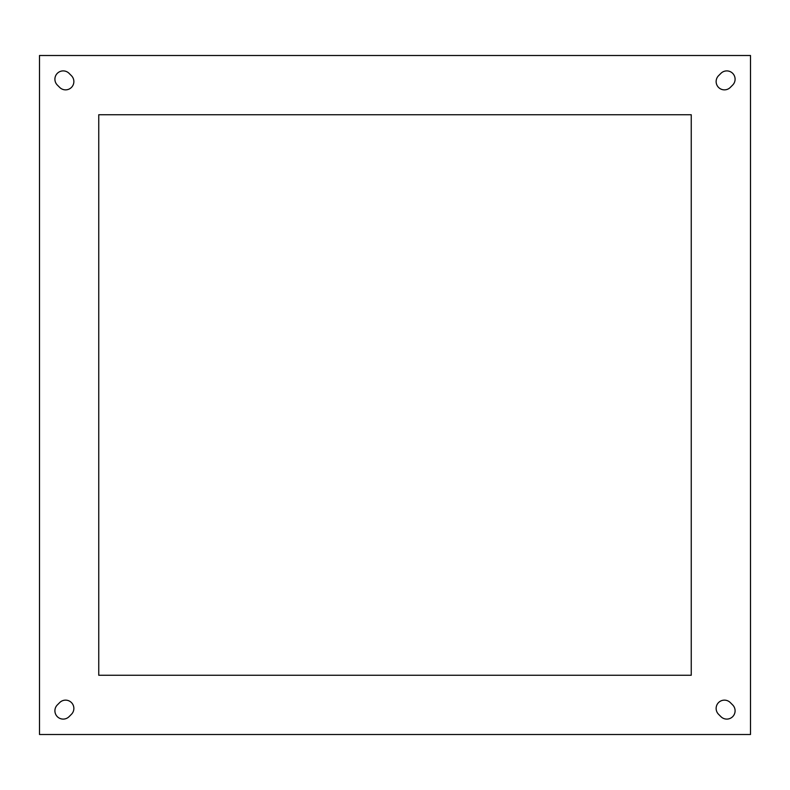 <?xml version="1.0" encoding="UTF-8"?>
<svg xmlns="http://www.w3.org/2000/svg" width="790" height="790" viewBox="0 0 790 790"><rect width="100%" height="100%" fill="white"/><g stroke="black" fill="none" stroke-linecap="round" stroke-linejoin="round"><path stroke-width="1.19" d="M724.43 700.138A8.295 8.295 0 0 1 730.296 702.567L732.666 704.937A8.295 8.295 0 0 1 732.666 716.668A8.295 8.295 0 0 1 720.934 716.668L718.564 714.298A8.295 8.295 0 0 1 724.43 700.138M71.436 714.298A8.295 8.295 0 0 0 65.57 700.138A8.295 8.295 0 0 1 71.436 714.298L69.066 716.668A8.295 8.295 0 0 1 57.334 716.668A8.295 8.295 0 0 1 57.334 704.937L59.704 702.567A8.295 8.295 0 0 1 65.57 700.138A8.295 8.295 0 0 0 59.704 702.567M726.8 70.903A8.295 8.295 0 0 1 732.666 85.063L730.296 87.433A8.295 8.295 0 0 1 718.564 87.433A8.295 8.295 0 0 1 718.564 75.702L720.934 73.332A8.295 8.295 0 0 1 726.8 70.903A8.295 8.295 0 0 0 720.934 73.332M69.066 73.332A8.295 8.295 0 0 0 63.2 70.903A8.295 8.295 0 0 1 69.066 73.332L71.436 75.702A8.295 8.295 0 0 1 71.436 87.433A8.295 8.295 0 0 1 59.704 87.433L57.334 85.063A8.295 8.295 0 0 1 63.2 70.903A8.295 8.295 0 0 0 57.334 85.063M691.25 675.252L98.75 675.252L691.25 675.252L691.25 114.748L691.25 675.252M750.5 734.502L39.5 734.502L39.5 55.498L750.5 55.498L750.5 734.502M98.75 114.748L691.25 114.748L98.75 114.748L98.75 675.252L98.75 114.748M720.934 716.668A8.295 8.295 0 0 0 732.666 716.668A8.295 8.295 0 0 0 732.666 704.937"/></g></svg>
